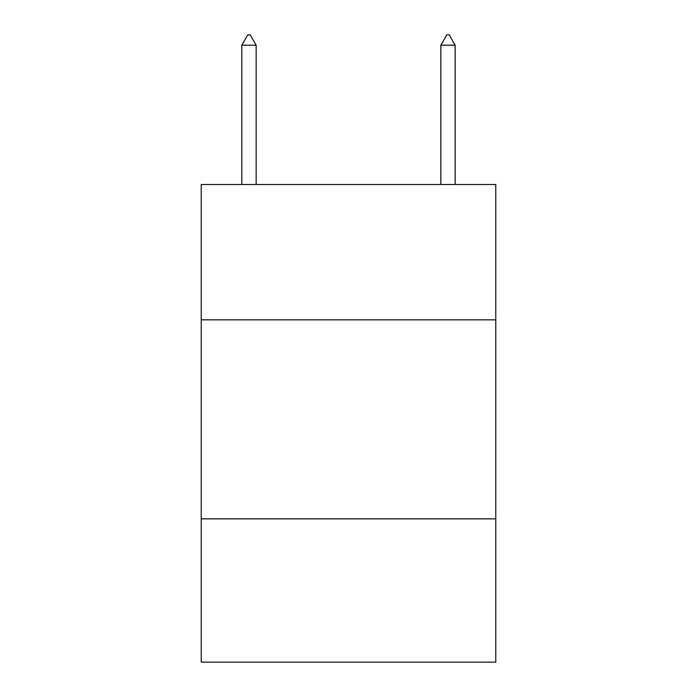 <?xml version="1.0" encoding="UTF-8"?>
<svg xmlns="http://www.w3.org/2000/svg" width="697" height="697" viewBox="0 0 697 697"><rect width="100%" height="100%" fill="white"/><g stroke="black" fill="none" stroke-linecap="round" stroke-linejoin="round"><path stroke-width="1.05" d="M495.776 319.845L495.776 184.513L201.224 184.513L201.224 319.845L495.776 319.845L495.776 662.15L201.224 662.15L201.224 319.845M495.776 518.856L201.224 518.856M256.156 45.2L250.188 34.85L247.801 34.85L241.824 45.2L256.156 45.2L256.156 184.513M241.824 45.2L241.824 184.513M446.812 34.85L449.199 34.85L455.176 45.2L440.844 45.2L446.812 34.85M455.176 184.513L455.176 45.2M440.844 184.513L440.844 45.2"/></g></svg>
